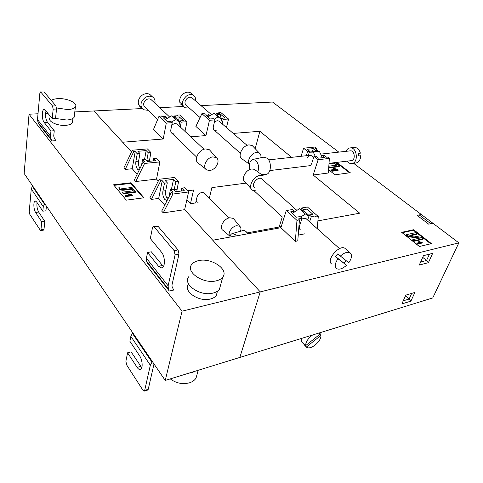 <?xml version="1.0" encoding="UTF-8"?>
<svg xmlns="http://www.w3.org/2000/svg" width="483" height="483" viewBox="0 0 483 483"><rect width="100%" height="100%" fill="white"/><g stroke="black" fill="none" stroke-linecap="round" stroke-linejoin="round"><path stroke-width="0.72" d="M353.61 163.314L432.913 223.261L430.806 223.707L419.214 214.923L421.321 214.5L417.101 215.346L428.687 224.16L432.913 223.261L458.85 242.864L182.055 311.179L29.04 114.217L24.15 173.463L165.234 380.447L432.738 297.945L458.85 242.864M418.562 216.456L419.214 214.923M187.519 190.821L193.58 190.018L190.471 203.681L195.663 202.932L197.046 196.967C197.855 194.51 199.491 192.995 201.96 192.421L204.001 192.802L204.695 193.508M300.468 229.872C299.285 229.165 298.977 227.849 299.545 225.935L302.044 218.298L298.379 218.95L299.424 219.898L297.776 240.872L295.336 241.361L280.913 227.692L286.25 210.564L292.342 209.55L294.232 211.252L293.857 212.417L292.318 213.444M306.451 218.89L303.922 218.28L301.772 219.125M171.815 124.819L174.967 123.497L177.056 123.956L177.998 124.843M214.482 121.782L217.181 120.714L218.956 121.088L219.729 121.752M269.852 170.565L309.241 165.766C310.412 165.572 311.263 164.709 311.795 163.182L313.968 156.407L315.979 156.184L318.484 158.158L324.63 157.452L322.119 155.496L321.781 156.528L322.33 157.718M307.526 157.911C308.057 156.359 308.921 155.484 310.116 155.297L312.078 155.931L313.497 157.863M279.15 227.04L282.277 216.952L254.227 190.906M247.676 184.82L245.859 183.135L211.88 187.609L209.314 198.187M328.585 169.732L334.967 174.798L350.26 172.721L336.899 162.391M431.422 243.631L413.671 229.727L401.657 232.329L419.389 246.511L431.422 243.631M184.645 209.67L188.605 191.956L184.609 187.772L181.85 188.129L184.24 190.64L175.649 191.769L173.282 189.227L170.469 189.59L172.829 192.137L171.302 192.337L161.696 211.119L163.236 212.876L184.645 209.67L260.24 291.883L239.846 357.438L260.24 291.883L212.743 240.232L280.913 227.692M338.806 152.127L272.533 102.034L201.013 105.614M183.335 106.495L159.698 107.679M142.074 108.56L93.889 110.975L122.628 142.231L163.224 138.995L166.303 123.068L159.058 116.143L153.534 129.372L163.224 138.995M207.944 116.892L209.163 116.162L209.399 115.123L208.058 113.964L204.81 114.157L204.092 113.529L201.912 113.656L195.881 126.401L205.969 135.584L190.749 136.798M291.641 157.337L259.884 131.279L233.241 133.405M318.146 159.716L329.358 158.412L328.362 172.999L313.177 175.009L318.146 159.716L313.968 156.407M317.905 220.882L359.708 213.19L313.177 175.009M298.228 235.106L304.676 233.844M307.677 219.988L309.361 214.929L311.306 216.65L314.868 216.016L315.918 216.945L318.279 216.523L307.46 207.026L301.561 208.01L301.03 209.646M226.455 127.554L228.519 119.029L223.206 119.373L221.836 118.202L220.773 122.658M222.144 123.835L223.206 119.373M205.969 135.584L209.459 120.267L214.917 119.911L213.347 126.679C213.009 128.424 213.432 129.686 214.621 130.458L216.444 130.839M184.977 131.388L187.006 121.722L181.24 122.096L179.917 120.871L178.927 125.713M180.244 126.944L181.24 122.096M166.303 123.068L172.238 122.682L170.843 129.722C170.559 131.461 171.03 132.74 172.262 133.562L174.411 134.026M249.5 169.666L249.681 169.008M255.181 148.667L259.884 131.279M301.078 156.293L303.59 148.203L307.635 151.402L306.282 155.719M430.685 243.806L413.436 230.27L413.671 229.727M413.436 230.27L402.152 232.721M349.535 172.817L336.18 162.481M428.415 262.667L419.256 265.07L423.464 255.67L432.653 253.352L428.415 262.667L426.567 260.464L429.417 254.167M401.88 303.879L405.798 295.131L414.855 292.457L410.906 301.138L401.88 303.879M420.633 262.003L426.567 260.464L422.716 257.342M403.257 300.806L409.113 299.049L410.906 301.138M405.478 295.844L409.113 299.049L411.667 293.398M421.979 243.064L417.445 244.132L416.817 243.631L417.058 243.076L417.686 243.577L422.227 242.508L421.979 243.064M419.516 242.496L418.556 242.061L418.803 241.506L420.596 242.243L417.058 243.076M416.883 233.736L415.537 232.679L406.523 234.666L408.165 235.976L419.95 238.047L412.808 239.683L414.179 240.776L423.199 238.699L421.544 237.394L409.765 235.324L416.883 233.736L416.648 234.285L411.021 235.541M423.199 238.699L422.957 239.248L413.937 241.331L412.573 240.238L412.808 239.683M418.477 238.385L407.93 236.531L406.288 235.221L406.523 234.666M338.064 170.463L331.924 171.266L330.897 170.457L331.072 169.938L332.099 170.747L338.245 169.944L338.064 170.463M334.206 169.533L332.998 168.996L333.173 168.476L335.456 169.37L331.072 169.938M328.736 167.48L339.688 166.092L339.513 166.605L328.706 167.981M336.228 165.246L333.566 163.182L328.995 163.737M417.686 243.577L417.445 244.132M422.227 242.508L418.803 241.506M414.179 240.776L413.937 241.331M408.165 235.976L407.93 236.531M332.099 170.747L331.924 171.266M338.245 169.944L334.351 168.326L333.173 168.476M339.688 166.092L335.184 162.602M333.862 162.759L336.947 165.156L328.826 166.17M333.705 162.783L333.566 163.182M307.635 151.402L309.645 151.191L307.206 149.271L313.328 148.637L315.773 150.539L317.742 150.334L317.367 151.511M309.645 151.191L308.287 155.496M309.38 152.036L315.441 151.571L315.773 150.539M312.344 151.722L313.328 148.637M329.358 158.412L327.673 157.102L326.611 157.223L324.099 155.272L322.119 155.496M317.742 150.334L315.296 148.432L316.359 148.323L316.311 149.217M316.359 148.323L314.735 147.061L303.59 148.203M315.441 151.571L319.438 151.445L321.781 156.528M309.319 152.223L313.298 152.103L315.206 156.269M313.298 152.103L319.438 151.445M220.091 117.562L220.828 114.441L225.024 117.997L221.836 118.202M214.917 119.911L213.552 118.727L210.286 118.933L206.144 115.322L209.399 115.123M220.828 114.441L217.646 114.628L217.41 115.66L221.667 118.909M228.519 119.029L220.864 112.557L218.757 112.684L218.419 113.36M217.646 114.628L216.299 113.481L219.481 113.294L218.757 112.684M209.459 120.267L201.912 113.656M216.01 114.725L216.299 113.481M209.163 116.162L213.897 113.312L217.41 115.66M214.162 119.253L218.081 116.892L221.588 119.235M218.081 116.892L213.897 113.312M178.656 120.249L179.332 116.922L183.377 120.647L179.917 120.871M172.238 122.682L170.922 121.444L167.378 121.668L163.393 117.876L166.925 117.665L165.639 116.451L162.113 116.657L161.425 116.005L159.058 116.143M179.332 116.922L175.878 117.134L175.667 118.196L179.821 121.33M165.228 119.627L166.72 118.746L166.925 117.665M187.006 121.722L179.616 114.954L177.333 115.081L177.019 115.787M175.878 117.134L174.58 115.926L178.028 115.727L177.333 115.081M174.297 117.351L174.58 115.926M166.72 118.746L171.743 115.775L175.667 118.196M171.543 122.03L175.764 119.524L179.694 121.945M175.764 119.524L171.743 115.775M302.044 218.298L300.112 216.553L296.447 217.199L290.579 211.868L294.232 211.252M301.561 208.01L303.457 209.694L307.007 209.091L312.924 214.301L309.361 214.929M303.457 209.694L303.082 210.854L299.436 208.704L293.857 212.417M309.144 215.593L305.238 212.128L303.082 210.854M286.25 210.564L296.967 220.345L299.424 219.898M318.279 216.523L317.24 228.568M296.967 220.345L295.336 241.361M311.306 216.65L309.603 221.721M308.975 216.094L305.341 213.963L300.692 217.084M299.436 208.704L305.341 213.963M190.471 203.681L186.849 199.823M196.02 201.411L198.072 202.437M167.263 200.24L166.713 200.427L164.781 199.503C163.073 197.227 162.457 194.414 162.922 191.063L164.51 183.172L162.228 180.708L160.718 180.89L151.408 199.394L158.696 198.41L164.733 205.178M171.411 189.469L173.518 179.362L165.017 180.376L167.311 182.828L165.705 190.707C165.234 194.051 165.856 196.853 167.565 199.123L167.74 199.304M139.17 170.137L137.625 169.358C136.097 167.299 135.518 164.649 135.898 161.413L137.232 153.757L135.192 151.547L133.725 151.68L125.157 169.467L132.227 168.724L137.16 174.254M170.257 378.901C176.192 383.291 182.61 384.589 189.517 382.796C192.457 381.83 194.625 380.29 196.026 378.165L197.396 373.16M188.738 373.196L192.276 372.496L195.331 371.167M188.473 283.968C182.586 290.965 198.761 302.316 210.365 299.013C213.088 298.331 215.068 297.148 216.299 295.463L217.392 291.436M188.787 276.674C182.326 284.245 200.185 296.671 212.949 293.103C215.931 292.372 218.099 291.098 219.445 289.281L220.634 284.916M216.227 280.846C219.234 280.14 221.413 278.896 222.76 277.115C229.129 269.429 211.367 257.536 198.694 260.615C195.488 261.285 193.164 262.571 191.727 264.479C185.249 271.905 203.361 284.282 216.227 280.846M49.888 117.774C47.292 121.203 57.199 126.057 65.531 125.363C69.099 125.097 71.399 124.222 72.432 122.742L72.661 120.816M74.418 115.141L74.171 117.218C73.042 118.812 70.518 119.748 66.606 120.026L55.454 118.426M51.283 100.446C52.798 99.371 55.128 98.761 58.274 98.623C67.427 98.097 78.198 103.247 75.396 106.894C74.267 108.452 71.732 109.351 67.783 109.593L56.529 107.938M158.146 226.43L154.294 227.058L153.352 226.569L157.198 225.953L158.146 226.43L178.076 249.928L179 254.124L171.978 284.994L172.081 286.576L173.663 290.066L169.298 291.044L147.689 263.386L146.711 261.333L168.35 289.003L169.298 291.044M143.97 197.801L130.941 182.761L113.535 184.808L126.292 200.149L143.97 197.801M52.037 140.958L55.774 140.68L53.993 137.287L53.734 135.838L54.259 130.766L50.963 130.984L50.443 136.067L50.981 138.965L52.037 140.958L39.099 124.403L38.048 122.434L37.493 119.579L39.854 93.237L40.481 91.909L44.134 92.018L40.481 91.909M156.528 179.096L159.873 161.908L156.293 158.164L153.612 158.424L155.749 160.67L147.406 161.497L145.292 159.233L142.557 159.499L144.671 161.769L143.185 161.92L134.365 179.96L135.741 181.53L156.528 179.096L158.315 181.04M149.338 161.304L150.883 152.507L147.43 148.897L132.372 150.219L123.847 167.969L125.157 169.467M74.799 111.929L93.889 110.975L131.551 151.934M47.859 113.276L45.559 113.396M38.012 113.771L29.04 114.217M176.712 191.63L178.571 181.463L174.719 177.436L159.209 179.253L149.941 197.722L151.408 199.394M182.055 311.179L165.234 380.447M143.391 197.879L130.839 183.371L114 185.363M130.839 183.371L130.941 182.761M132.288 195.706L125.646 196.563L125.236 196.068L125.338 195.44L125.755 195.941L132.396 195.084L132.288 195.706M129.257 194.939L128.683 194.637L128.792 194.015L130.519 194.776L125.338 195.44M123.419 193.146L135.494 191.618L135.385 192.24L123.31 193.768L122.483 192.777L122.591 192.156L123.419 193.146L123.31 193.768M132.698 190.888L131.267 189.221L125.103 189.982C122.821 190.544 120.871 190.254 119.247 189.107L118.86 187.694L119.247 189.107M135.494 191.618L131.919 187.47L123.479 188.497L118.86 187.694M119.349 188.485C120.973 189.632 122.93 189.922 125.206 189.36L131.376 188.605L131.267 189.221M131.376 188.605L133.278 190.815L122.591 192.156M125.755 195.941L125.646 196.563M132.396 195.084L129.577 193.912L128.792 194.015M153.352 226.569L152.459 227.843L150.328 238.536L161.509 252.204C165.271 256.419 165.367 267.642 161.684 267.974L158.527 266.296L147.55 252.488L146.415 258.2L146.711 261.333M147.55 252.488L151.324 251.794L163.405 266.586M179 254.124L175.075 254.879L168.132 285.839L168.35 289.003M154.294 227.058L174.146 250.665L178.076 249.928M175.075 254.879L174.146 250.665M43.277 206.718L31.268 188.938L29.246 211.506L29.801 214.313L40.512 230.566L40.952 229.654L41.749 221.818L35.603 212.442C33.502 209.501 33.23 200.934 35.253 200.952L36.605 201.906L42.824 211.198L43.277 206.718L44.647 203.536M42.824 211.198L45.933 210.787L46.422 206.138M31.268 188.938L32.572 185.822M41.749 221.818L44.828 221.383L44.013 229.202L43.573 230.113L40.512 230.566M44.828 221.383L38.652 212.031C37.167 209.254 36.636 206.108 37.064 202.594M52.526 106.012L53.172 109.158L52.218 118.607L55.545 118.426L56.529 109.001L55.877 105.868L52.526 106.012L40.85 92.12M52.218 118.607L45.342 110.202L44.164 109.508C41.665 109.315 41.695 119.657 44.176 122.447L50.963 130.984M55.877 105.868L44.134 92.018M46.006 111.012C45.094 115.25 45.571 118.999 47.437 122.259L54.259 130.766M154.005 363.971L148.233 389.304L144.683 390.415L144.169 391.17L143.04 390.409L126.649 364.913L125.888 361.29L127.578 352.801L137.142 367.394C138.259 369.054 139.333 369.761 140.36 369.525C143.089 369.054 142.6 359.986 139.593 355.784L129.879 341.264L130.851 336.373L132.716 332.739M144.683 390.415L150.328 365.22L152.314 361.495M127.578 352.801L131.08 351.847L141.815 367.738M144.169 391.17L147.713 390.065L148.233 389.304M132.372 150.219L133.725 151.68M144.568 159.299L146.15 150.569L137.897 151.306L139.949 153.509L137.232 153.757M146.15 150.569L148.221 152.749L150.883 152.507M132.227 168.724L135.192 151.547M143.185 161.92L144.604 163.447L135.741 181.53M159.873 161.908L144.604 163.447M146.76 160.803L148.221 152.749M153.612 158.424L153.141 160.93M139.575 167.957L140.269 167.885M142.557 159.499L141.507 165.355M139.949 153.509L138.603 161.147C138.229 163.966 138.675 166.442 139.937 168.567M159.209 179.253L160.718 180.89M167.311 182.828L164.51 183.172M173.518 179.362L175.83 181.795L178.571 181.463M158.696 198.41L162.228 180.708M171.302 192.337L172.884 194.051L163.236 212.876M188.605 191.956L172.884 194.051M174.091 190.097L175.83 181.795M181.85 188.129L181.222 191.039M166.466 197.36L168.905 197.028M170.469 189.59L168.935 196.967M312.61 334.997L311.402 335.878C307.478 339.265 305.564 342.513 305.661 345.617L303.469 343.22L304.127 344.681L304.519 344.367M301.555 338.402C300.939 340.551 301.277 342.012 302.575 342.785L303.686 343.999M304.127 344.681L306.928 347.555C309.054 348.424 311.825 347.561 315.242 344.965C319.076 341.662 320.978 338.462 320.96 335.365L319.897 334.242M318.925 333.047L320.362 333.874L305.661 345.617M306.313 347.078L320.96 335.365M230.017 236.368C227.095 233.82 231.719 226.34 236.64 225.712L239.719 226.261C241.047 227.36 241.289 229.027 240.456 231.272M229.751 236.054L223.231 230.439C218.497 228.381 223.611 218.485 229.848 217.755L233.355 218.413L234.4 219.705M257.844 171.882C259.238 167.396 258.538 163.55 255.742 160.362L252.76 159.456C249.747 160.942 248.769 164.298 249.814 169.527M261.351 174.423L265.704 174.303C270.975 174.804 272.213 162.016 267.208 158.189L263.766 157.186L252.959 159.414M355.893 163.031L355.953 163.025C358.887 162.324 360.475 159.891 360.704 155.725L358.603 155.973L358.295 153.419L360.396 153.177C359.231 149.338 357.185 147.43 354.262 147.46L349.855 147.937C348.171 148.263 346.885 149.392 345.997 151.33M347.048 161.153C348.388 162.916 349.952 163.713 351.727 163.55L351.757 163.55C358.881 163.031 357.118 146.741 350.06 147.913M350.211 150.865L350.32 150.853C354.727 150.11 355.85 160.271 351.401 160.622L351.322 160.634M360.396 153.177L358.314 153.485M260.85 157.784C261.225 155.629 260.723 154.053 259.341 153.057L256.594 152.465C251.438 152.725 246.439 161.038 249.488 164.22M253.472 146.868L252.259 145.594L249.131 144.894C242.218 145.178 236.809 157.108 242.532 159.263L249.476 164.274M195.543 100.893C195.893 98.309 195.138 96.413 193.285 95.217C191.238 94.161 188.986 94.414 186.535 95.984C181.843 100.373 181.246 104.298 184.735 107.751L189.378 108.095M191.673 93.835L190.447 92.784C188.394 91.722 186.154 91.975 183.709 93.539C180.545 96.008 179.253 98.937 179.827 102.324L181.216 103.561L182.049 105.342L180.66 104.099L181.252 103.694M200.065 117.562L186.372 105.433C184.186 103.271 184.56 100.82 187.489 98.079C189.022 97.089 190.435 96.932 191.721 97.602L192.488 98.266M213.009 156.89C206.495 157.223 201.659 167.903 206.996 170.016L209.791 170.427C215.877 170.028 220.809 160.35 216.257 157.615L213.009 156.89M210.926 151.475L209.459 149.784L205.764 148.927C198.35 149.241 192.952 161.352 199.044 163.791L205.661 168.972M151.155 95.616L149.808 94.427C147.514 93.183 145.021 93.406 142.334 95.091C139.013 97.663 137.733 100.706 138.5 104.219L139.828 105.511L140.813 107.359L139.484 106.061L140.269 106.828M154.922 103.205C155.375 100.422 154.578 98.345 152.537 96.962C150.243 95.725 147.738 95.954 145.039 97.651C140.245 102.064 139.684 106.091 143.366 109.732L148.196 110.329M157.669 119.476L145.129 107.371C142.823 105.095 143.167 102.577 146.162 99.818C147.852 98.755 149.422 98.61 150.859 99.395L151.801 100.277M139.484 106.061L139.913 105.765M251.118 188.726L245.05 181.837C240.637 179.344 245.823 169.382 251.806 168.984L254.287 169.31L255.447 170.143M255.984 190.9L252.446 190.236C247.387 187.428 253.454 175.903 260.337 175.389L263.181 175.746L254.287 169.31M346.565 265.252C342.858 268.584 339.676 269.774 337.025 268.826L336.579 268.554C334.484 266.531 334.948 263.265 337.967 258.755L346.565 265.252L335.468 256.473L337.967 258.755M331.676 263.99C325.868 260.488 338.812 244.712 344.705 248.159L345.937 249.252M340.219 256.195C343.932 252.875 347.102 251.685 349.728 252.621L350.296 252.977C352.276 255.096 351.769 258.351 348.774 262.752L337.714 253.925L335.468 256.473M346.13 260.723L344.095 263M262.04 179.054L261.484 178.638C257.644 176.204 250.689 184.989 254.45 187.507M229.842 237.087C230.246 235.173 231.049 233.995 232.251 233.555L235.414 234.696L236.338 235.891M232.414 233.512L242.738 230.632C243.945 230.282 245.165 230.705 246.384 231.9L247.773 233.79M125.206 189.36L125.103 189.982M146.415 258.2L168.132 285.839M158.527 266.296L162.342 265.535M44.345 203.977L32.283 186.251M40.952 229.654L44.013 229.202M35.603 212.442L38.652 212.031M50.981 138.965L38.048 122.434M50.443 136.067L37.493 119.579M53.172 109.158L56.529 109.001M44.176 122.447L47.437 122.259M132.33 333.258L151.91 362.033M130.851 336.373L150.328 365.22M137.142 367.394L140.68 366.374M138.603 161.147L135.898 161.413M149.482 160.072L146.832 160.338M165.705 190.707L162.922 191.063M176.905 189.264L174.182 189.614M196.026 378.165L198.181 370.286M216.299 295.463L217.459 291.189M219.445 289.281L222.76 277.115M74.171 117.218L75.396 106.894M72.432 122.742L72.945 118.383M319.655 333.312L319.299 332.932M239.719 226.261L233.355 218.413M228.773 218.014L204.001 192.802M355.923 163.025L351.727 163.55M329.02 163.351L351.364 160.628M268.639 159.879L310.116 155.297M320.676 154.131L350.32 150.853M181.946 105.264L183.474 106.628M240.311 153.22L213.836 129.764M247.127 145.383L218.956 121.088M211.566 114.719L191.721 97.602M190.447 92.784L193.285 95.217M259.341 153.057L252.259 145.594M196.641 157.096L171.308 132.638M204.055 149.277L177.056 123.956M169.648 117.013L150.859 99.395M149.808 94.427L152.537 96.962M216.257 157.615L209.459 149.784M261.484 178.638L296.888 210.401M305.908 218.497L339.531 248.654M349.728 252.621L344.705 248.159M247.205 232.884L281.233 226.66"/></g></svg>
